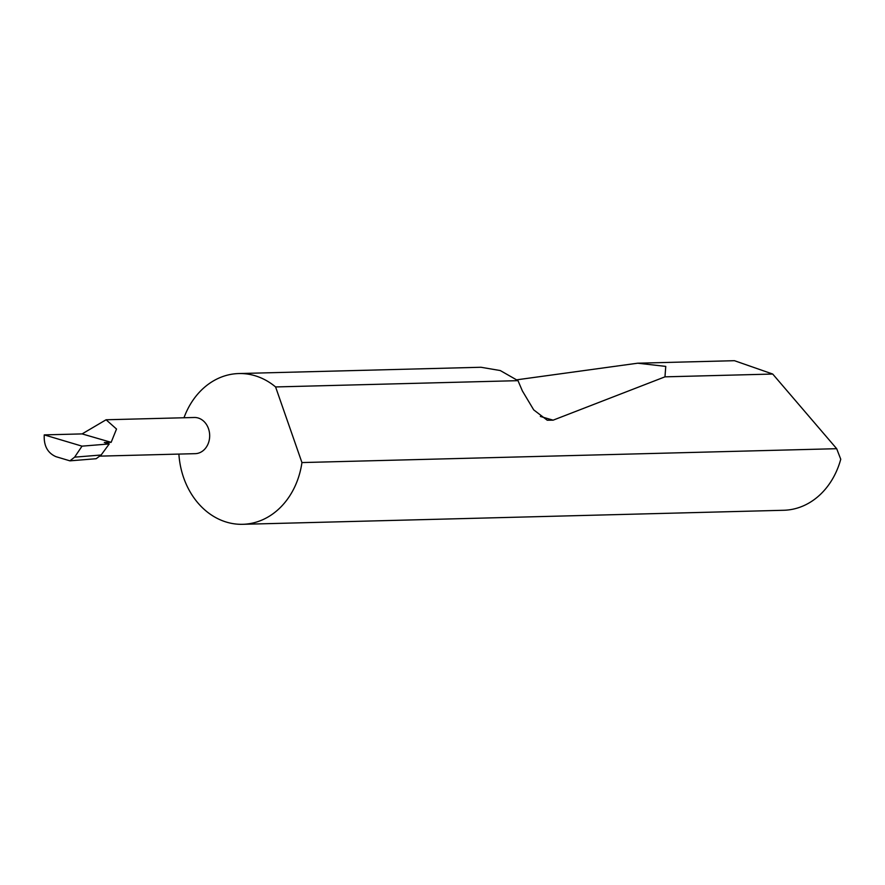 <?xml version="1.0" encoding="UTF-8"?>
<svg xmlns="http://www.w3.org/2000/svg" width="885" height="885" viewBox="0 0 885 885"><rect width="100%" height="100%" fill="white"/><g stroke="black" fill="none" stroke-linecap="round" stroke-linejoin="round"><path stroke-width="1.33" d="M111.145 442.334L116.521 429.037L106.089 419.767L82.106 433.904L111.145 442.334L104.297 442.511L109.231 443.949L82.017 446.151L44.25 434.889C43.686 445.752 47.602 453.02 55.987 456.682L69.937 460.842L74.617 457.158L101.144 455.001L109.231 443.949M106.089 419.767L194.313 417.488A18.098 14.901 88.5 0 1 209.302 439.79A18.098 14.901 88.5 0 1 195.253 453.662L99.618 456.14M178.892 454.094A75.402 62.072 -91.5 0 0 242.722 524.307L783.756 510.269A75.402 62.072 -91.5 0 0 840.75 459.238L836.679 448.695L772.716 374.045L734.439 360.693L637.676 363.204L665.763 366.401L664.967 376.844L553.125 420.165L547.24 420.22L533.71 409.877L522.382 390.938L517.99 380.661L275.589 386.944A75.402 62.072 -91.5 0 0 238.817 373.547A75.402 62.072 -91.5 0 0 183.991 417.753M517.99 380.661L500.268 370.549L480.975 367.264L238.817 373.547M516.895 379.798L637.676 363.204M772.716 374.045L664.967 376.844M242.722 524.307A75.402 62.072 -91.5 0 0 301.287 466.495A75.402 62.072 -91.5 0 0 301.94 462.567L836.679 448.695M69.937 460.842L96.166 458.718L101.144 455.001M74.617 457.158L82.017 446.151M44.25 434.889L82.106 433.904M275.589 386.944L301.94 462.567M553.125 420.165L540.348 416.448"/></g></svg>
